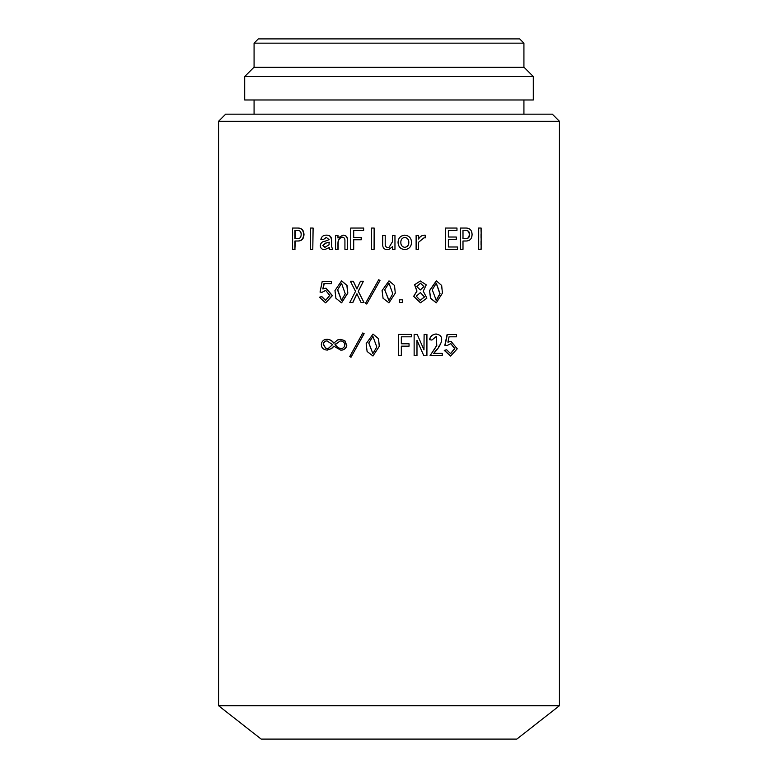 <?xml version="1.0" encoding="UTF-8"?>
<svg xmlns="http://www.w3.org/2000/svg" width="778" height="778" viewBox="0 0 778 778"><rect width="100%" height="100%" fill="white"/><g stroke="black" fill="none" stroke-linecap="round" stroke-linejoin="round"><path stroke-width="0.58" stroke-dasharray="3.89 2.92" d="M341.678 280.868L335.201 290.534L336.115 298.237L341.61 302.817M341.591 283.182L345.442 293.802L341.532 300.386M389 302.817L395.263 293.121L394.475 285.487L389 280.868L382.105 290.534L383.087 298.285L388.922 302.817M420.139 300.386L416.181 296.194L420.344 292.567M420.246 289.97L416.619 286.479L420.451 283.221M436.234 302.817L442.205 293.121L441.466 285.526L436.302 280.868M436.166 300.386L432.091 289.786L436.215 283.182M373.032 334.073L366.224 343.73L367.197 351.462L372.963 356.013M372.905 336.378L376.863 347.007L372.856 353.582M351.15 357.248L349.935 356.499L362.898 332.955M333.898 343.02L337.808 339.928L340.745 339.393M340.852 350.149L333.898 346.298M327.616 350.051L327.003 350.022C324.64 349.896 322.948 348.777 321.927 346.657L321.586 344.537C321.888 341.824 323.269 340.122 325.729 339.432L327.237 339.305M366.846 304.042L365.611 303.303L378.75 279.749M361.06 302.554L364.133 302.554M361.177 302.554L356.937 293.967M349.779 302.554L352.852 302.554M349.935 302.554L355.663 291.342L350.547 281.247L353.465 281.247M356.937 288.823L360.564 281.247L363.511 281.247M294.911 241.005L298.334 241.005M292.518 249.349L295.3 249.349M292.917 249.349L292.917 228.051L298.334 228.051M310.558 249.349L313.106 249.349M310.889 249.349L310.889 228.051L313.106 228.051M329.551 249.349L332.605 249.349M329.794 249.349L329.094 247.871M324.912 249.602C322.296 249.612 320.847 248.328 320.555 245.741C320.867 242.96 322.432 241.462 325.262 241.258L329.327 239.634L326.42 237.397M320.847 239.507L323.648 239.507M321.129 239.507C321.781 236.561 323.59 235.102 326.536 235.151M344.926 249.349L347.523 249.349M345.101 249.349L345.101 240.383C345.111 238.438 344.236 237.348 342.466 237.144L342.359 237.154M335.571 249.349L338.167 249.349M335.795 249.349L335.795 235.403L338.167 235.403M338.167 237.737L343.186 235.151M353.562 230.414L363.764 230.414M353.562 237.397L361.303 237.397M353.562 239.76L361.303 239.76M350.752 249.349L353.708 249.349M350.907 249.349L350.907 228.051L363.764 228.051M371.602 249.349L374.15 249.349M371.67 249.349L371.67 228.051L374.15 228.051M392.443 249.349L394.942 249.349L394.942 235.403L392.443 235.403M392.443 246.752L389 249.388M387.211 249.602C384.381 249.505 382.883 248.056 382.727 245.245L382.727 235.403L385.217 235.403M388.504 247.56L389 247.433M404.755 235.151C409.004 235.627 411.231 238.039 411.445 242.376C411.231 246.714 409.004 249.125 404.755 249.602M423.971 237.796L418.457 242.25L418.457 249.349L416.006 249.349M416.006 235.403L418.457 235.403L418.583 238.807M425.06 235.151L425.06 237.893M445.434 249.349L457.25 249.349L457.542 246.986M445.434 228.051L456.686 228.051L456.968 230.414M448.128 230.414L448.128 237.018M456.278 237.018L456.278 239.391M448.128 239.391L448.128 246.986M460.099 228.051L465.934 228.051C469.64 228.197 471.585 230.366 471.769 234.528C471.594 238.69 469.649 240.849 465.934 241.005L466.255 241.005M462.696 241.005L462.696 249.349L460.099 249.349M478.324 249.349L480.755 249.349L480.755 228.051L478.324 228.051M325.612 300.425L329.979 295.319L325.826 290.398M322.267 292.334L320.322 292.09L322.5 281.373L331.671 281.373M323.959 283.61L331.671 283.61M323.113 288.823L326.001 288.161M325.651 302.827L319.758 297.196L321.81 296.574M399.415 302.554L402.275 302.554L402.275 299.812L399.415 299.812M420.237 280.994L426.111 284.874L423.115 291.215L426.733 298.12L420.421 302.798M401.283 336.816L401.283 343.788M409.053 343.788L409.053 346.161M401.283 346.161L401.283 355.75L398.424 355.75M398.424 334.443L411.445 334.443L411.533 336.816M423.718 355.75L426.762 355.75L426.762 334.443L423.971 334.443M416.862 340.297L416.862 355.75L414.032 355.75M414.032 334.443L417.115 334.443L423.971 349.837M436.293 336.427L431.732 340.054M435.456 334.073C440.844 334.462 442.692 337.389 441.009 342.855L433.414 353.387M442.235 353.387L442.011 355.624L429.913 355.624M446.368 349.769L450.52 353.62M450.773 343.604L446.844 345.539M447.078 334.569L456.229 334.569L456.501 336.816M448.828 336.816L447.943 342.038M450.87 341.367L456.978 348.787L450.511 356.023M254.075 99.973L523.925 99.973L254.075 99.973M254.075 114.172L523.925 114.172L254.075 114.172M254.075 67.307L523.925 67.307L254.075 67.307M328.277 348.651L332.838 344.664L326.604 340.92M341.386 348.651L341.386 348.651C343.847 348.213 345.043 346.725 344.985 344.168C344.226 342.067 342.797 340.988 340.667 340.92L340.667 340.92M326.857 340.92L327.344 340.92M462.696 230.414L462.696 238.642M404.755 237.397L404.755 237.397C402.07 237.854 400.748 239.517 400.787 242.376C400.748 245.235 402.07 246.889 404.755 247.355L404.755 247.355M325.019 247.355L329.327 244.739L329.075 242.337M297.702 238.642L297.702 238.642C300.201 238.768 301.475 237.397 301.524 234.528C301.475 231.659 300.201 230.288 297.702 230.414M261.175 739.1L516.825 739.1M559.431 705.724L218.569 705.724M552.331 114.172L225.669 114.172M218.569 121.28L559.431 121.28M519.665 38.9L258.335 38.9M254.075 43.16L523.925 43.16M524.071 67.307L253.929 67.307M244.7 76.536L533.3 76.536M244.7 99.973L533.3 99.973"/><path stroke-width="1.17" d="M341.61 302.817L347.834 293.121L347.066 285.477L341.678 280.868M334.978 290.534L341.581 280.868L346.891 285.477L347.669 293.121L341.513 302.817L335.911 298.285L334.978 290.534M341.532 300.386L337.691 289.786L341.591 283.182M337.477 289.786L341.435 300.386L345.267 293.802L341.493 283.182L337.691 289.786M388.922 302.817L383.068 298.285L382.076 290.534L389 280.868L394.495 285.487L395.292 293.121L389 302.817M392.793 293.802L389 300.376L392.812 293.802L389 283.182L392.793 293.802M388.844 300.386L384.721 289.786L389 300.376M420.344 292.567L424.399 296.895L420.139 300.386M416.298 296.194L420.208 300.386L424.545 296.895L420.412 292.567L416.298 296.194M420.451 283.221L423.777 286.567L420.246 289.97M416.736 286.479L420.315 289.97L423.922 286.567L420.519 283.221L416.736 286.479M436.302 280.868L429.553 290.534L430.506 298.285L436.234 302.817M429.728 290.534L436.4 280.868L441.671 285.477L442.429 293.121L436.332 302.817L430.681 298.285L429.553 290.534M436.215 283.182L439.852 293.802L436.166 300.386M432.267 289.786L436.264 300.386L440.066 293.802L436.312 283.182L432.267 289.786M379.324 346.317L378.536 338.683L373.002 334.073L378.487 338.683L379.285 346.317L372.934 356.013L379.324 346.317M372.993 356.013L367.109 351.481L366.137 343.73L373.002 334.073M372.886 353.582L368.821 342.981L372.944 336.378M368.743 342.981L372.856 353.582L376.805 347.007L372.905 336.378L368.821 342.981M362.791 332.955L364.133 333.694L350.995 357.248L349.779 356.499L362.791 332.955L364.026 333.694L350.995 357.248M326.974 339.305C329.726 339.422 332.002 340.715 333.791 343.166L337.594 339.928L340.686 339.393L344.683 340.676L346.618 345.539C346.054 347.922 344.605 349.41 342.271 350.022L340.754 350.149L333.791 346.161L331.311 348.651L326.741 350.022C324.368 349.896 322.666 348.777 321.645 346.657L321.304 344.537C321.606 341.824 322.996 340.122 325.467 339.432L327.237 339.305C329.979 339.422 332.235 340.715 334.025 343.166M340.745 339.393L344.868 340.676L346.794 345.539C346.22 347.922 344.78 349.419 342.466 350.022L340.852 350.149M334.025 346.161L331.554 348.651L327.003 350.022M326.741 350.022L327.616 350.051M378.701 279.749L379.995 280.498L366.749 304.042L365.514 303.303L378.701 279.749L379.956 280.498L366.749 304.042M357.005 293.831L352.852 302.554L349.779 302.554L355.527 291.342L350.382 281.247L353.319 281.247L356.869 288.969L360.447 281.247L363.404 281.247L358.23 291.342L364.026 302.554L358.357 291.342L363.404 281.247M353.319 281.247L357.005 288.969M294.911 249.349L292.518 249.349L292.518 228.051L298.334 228.051C301.903 228.197 303.79 230.366 303.994 234.528C303.799 238.69 301.913 240.849 298.334 241.005L294.911 241.005L294.911 249.349L295.3 241.005M313.106 228.051L312.795 249.349L313.106 228.051M329.327 247.608L324.65 249.602C322.024 249.612 320.565 248.318 320.273 245.741C320.624 242.95 322.199 241.452 325 241.258L329.075 239.634L326.274 237.397L323.376 239.507L326.536 237.397M323.376 239.507L320.847 239.507C321.509 236.561 323.317 235.102 326.274 235.151L326.536 235.151C329.687 235.073 331.399 236.648 331.671 239.887L331.671 246.733L332.605 249.349L331.671 246.733M342.466 237.144C339.655 237.864 338.226 239.819 338.167 242.999L338.167 249.349L335.571 249.349L335.571 235.403L337.953 235.403L337.953 238.019L342.991 235.151C345.724 235.238 347.183 236.697 347.348 239.507L347.348 249.349L347.523 239.507C347.348 236.697 345.909 235.238 343.186 235.151L342.991 235.151M337.953 235.403L338.167 237.737M353.708 230.414L353.708 237.397M353.562 249.349L350.752 249.349L350.752 228.051L363.657 228.051L363.657 230.414L353.562 230.414L353.562 237.397L361.303 237.397L361.303 239.76L353.562 239.76L353.708 249.349L353.708 239.76M363.657 228.051L363.657 230.414M374.15 228.051L374.092 249.349L374.15 228.051M389 249.388L387.211 249.602L389 249.388L392.462 246.733L392.462 249.349L392.443 246.752M387.211 249.602L387.211 249.602C384.371 249.514 382.873 248.056 382.708 245.245L382.708 235.403L385.207 235.403L385.217 244.37C385.207 246.305 386.121 247.385 387.959 247.608L389 247.433L392.443 241.754L392.443 235.403L394.961 235.403L394.961 249.349L392.462 249.349M404.823 249.602L404.755 249.602C400.505 249.125 398.268 246.714 398.044 242.376C398.268 238.039 400.505 235.627 404.755 235.151L404.823 235.151C409.082 235.627 411.319 238.039 411.533 242.376C411.319 246.723 409.082 249.125 404.823 249.602C400.553 249.125 398.307 246.723 398.083 242.376C398.307 238.039 400.553 235.627 404.823 235.151M425.216 237.893L424.039 237.796L418.583 242.25L418.583 249.349L416.113 249.349L416.113 235.403L418.583 235.403L418.583 239.011C420.052 236.424 422.26 235.141 425.216 235.151L425.216 237.893L423.971 237.796M416.113 249.349L416.113 235.403M418.457 239.011C419.877 236.444 422.075 235.151 425.06 235.151L425.216 235.151M445.668 228.051L445.434 249.349L445.434 228.051L456.968 228.051L456.968 230.414L448.371 230.414L456.686 230.414M448.371 230.414L448.371 237.018L455.996 237.018M457.25 246.986L448.371 246.986L448.371 239.391L455.996 239.391M462.998 241.005L466.255 241.005C469.99 240.849 471.935 238.69 472.11 234.528C471.935 230.366 469.98 228.207 466.255 228.051L460.391 228.051L460.391 249.349L462.998 249.349L462.998 241.005L465.934 241.005M460.391 249.349L460.391 228.051M478.694 249.349L478.324 228.051L481.135 228.051L481.135 249.349L478.694 249.349L478.694 228.051M321.528 296.574L325.515 300.425L329.726 295.446L325.71 290.398L321.995 292.334L320.04 292.09L322.218 281.373L331.428 281.373L331.428 283.61L323.959 283.61L322.802 288.969L325.865 288.161L332.206 295.582L325.515 302.827L319.466 297.196L321.81 296.574L325.612 300.425M325.826 290.398L321.995 292.334M331.428 281.373L331.428 283.61M324.222 283.61L323.074 288.969M326.001 288.161L332.439 295.591L325.651 302.827M399.464 302.554L399.415 299.812L402.333 299.812L402.333 302.554L399.464 302.554L399.464 299.812M420.421 302.798L413.663 296.321L416.862 291.089L414.586 284.699L420.334 280.994L426.256 284.855L423.251 291.215L426.879 298.139L420.49 302.798L413.77 296.321L416.979 291.089L414.684 284.699L420.334 280.994M408.975 343.788L401.331 343.788L401.331 336.816L411.445 336.816M401.331 336.816L411.533 336.816L411.533 334.443L398.462 334.443L398.462 355.75L401.331 355.75L401.331 346.161L408.975 346.161M398.462 355.75L398.462 334.443M423.864 355.75L416.989 340.297L416.979 355.75L414.139 355.75L414.139 334.443L417.232 334.443L423.991 349.896L424.107 334.443L426.928 334.443L426.928 355.75L423.864 355.75L416.979 340.297M414.139 355.75L414.139 334.443M423.971 349.837L424.107 334.443M436.38 334.025L435.651 334.073C432.519 334.53 430.506 336.397 429.602 339.675L431.907 340.054L436.39 336.427L436.779 345.714L430.088 355.624L436.604 345.675L436.293 336.427M431.907 340.054L429.437 339.675C430.322 336.397 432.325 334.53 435.456 334.073L436.293 334.025M435.456 334.073L435.651 334.073C447.545 335.124 439.132 348.563 433.599 353.387L442.011 353.387M450.52 353.62L454.576 348.554L450.773 343.604M449.081 336.816L447.904 342.174L451.007 341.367L457.26 348.787L450.647 356.023L444.481 350.392L446.611 349.769L450.656 353.63L454.838 348.641L450.851 343.604L447.078 345.539L444.841 345.286L447.078 334.569L456.501 334.569L456.501 336.816L449.081 336.816L456.229 336.816M447.943 342.038L450.87 341.367M450.511 356.023L444.257 350.392L446.611 349.769M218.569 705.724L559.431 705.724L559.431 121.28L218.569 121.28L218.569 705.724L261.175 739.1L516.825 739.1L559.431 705.724M533.3 99.973L244.7 99.973L244.7 76.536L533.3 76.536L533.3 99.973M254.075 99.973L254.075 114.172M523.925 99.973L523.925 114.172M523.925 67.307L523.925 43.16L254.075 43.16L254.075 67.307M244.7 76.536L253.929 67.307L524.071 67.307L533.3 76.536M254.075 43.16L258.335 38.9L519.665 38.9L523.925 43.16M218.569 121.28L225.669 114.172L552.331 114.172L559.431 121.28M447.078 345.539L445.074 345.286L447.321 334.569M430.088 355.624L442.235 355.624L442.235 353.387L433.599 353.387M401.331 346.161L409.053 346.161L409.053 343.788L401.331 343.788M327.12 340.92C325.233 340.939 323.998 341.98 323.415 344.041L325.496 348.029L328.024 348.651L332.605 344.664L327.091 340.92M340.19 340.92L340.463 340.92C342.602 340.988 344.041 342.067 344.8 344.168C344.819 346.745 343.613 348.243 341.192 348.651L337.924 347.649L335.201 344.664L340.19 340.92M335.551 344.041L340.463 340.92M335.337 344.041L335.201 344.664M334.978 344.664L337.924 347.649M337.71 347.649L341.192 348.651M323.415 344.041L323.142 344.041C323.726 341.98 324.971 340.939 326.857 340.92L326.459 340.91M323.142 344.041L325.496 348.029M325.233 348.029L328.024 348.651M384.721 289.786L388.912 283.182L384.721 289.786M364.026 302.554L361.06 302.554L356.869 293.831L352.706 302.554M462.998 230.414L465.263 230.414C467.889 230.288 469.212 231.659 469.251 234.528L469.581 234.528C469.542 231.659 468.21 230.288 465.584 230.414L462.998 230.414L462.998 238.642L465.263 238.642C467.889 238.768 469.212 237.397 469.251 234.528M462.998 238.642L465.584 238.642C468.21 238.768 469.542 237.397 469.581 234.528M448.371 246.986L457.542 246.986L457.542 249.349L445.668 249.349M448.371 239.391L456.278 239.391L456.278 237.018L448.371 237.018M404.755 247.355C407.439 246.898 408.761 245.235 408.722 242.376C408.771 239.527 407.448 237.874 404.755 237.397M408.81 242.376C408.849 239.527 407.516 237.864 404.823 237.397C402.129 237.854 400.796 239.517 400.835 242.376C400.796 245.235 402.129 246.898 404.823 247.355C407.516 246.889 408.849 245.226 408.81 242.376L408.722 242.376M389 247.433L392.462 241.754L392.443 235.403M385.207 235.403L385.207 244.37C385.198 246.305 386.112 247.385 387.959 247.608M374.092 249.349L371.602 249.349L371.602 228.051L374.092 228.051M361.186 237.397L361.186 239.76M347.348 249.349L344.926 249.349L344.926 240.383C344.936 238.447 344.051 237.368 342.271 237.144C339.441 237.864 338.002 239.819 337.953 242.999L337.953 249.349M329.327 242.25L325.846 243.125L323.074 245.488L325.146 247.355M329.075 244.739L329.075 242.25L325.574 243.125L322.802 245.488L324.883 247.355L329.075 244.739M326.274 235.151C329.434 235.073 331.156 236.648 331.428 239.887L331.428 246.733M332.371 249.349L329.551 249.349L329.075 247.608L324.65 249.602M312.795 249.349L310.558 249.349L310.558 228.051L312.795 228.051M295.3 230.414L297.322 230.414C299.822 230.288 301.105 231.659 301.154 234.528C301.105 237.397 299.822 238.768 297.322 238.642L295.3 238.642L295.3 230.414M297.322 230.414L294.911 230.414L294.911 238.642L297.322 238.642M297.955 228.051C301.543 228.207 303.43 230.366 303.644 234.528C303.439 238.69 301.543 240.849 297.955 241.005"/></g></svg>
